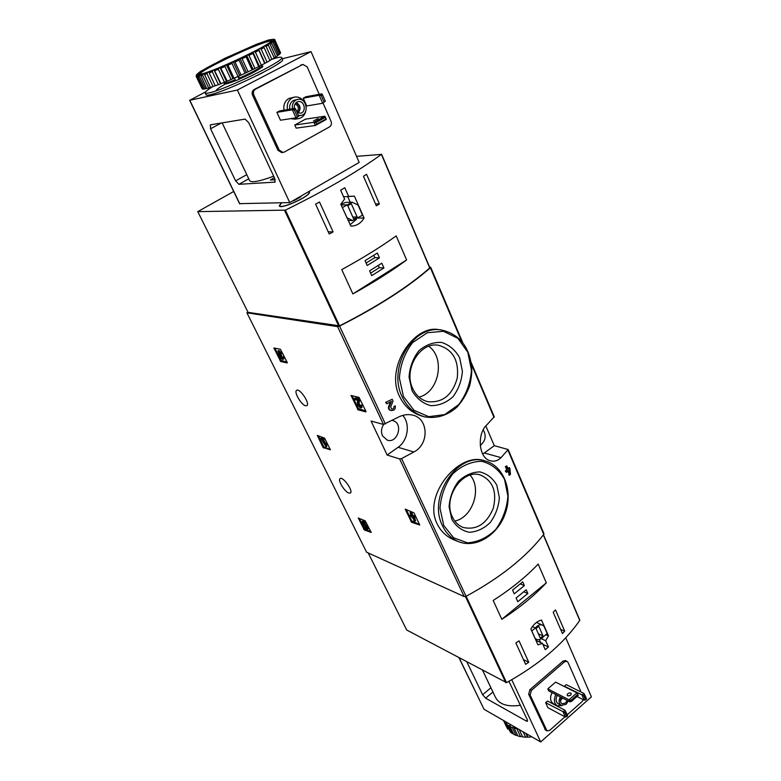 <?xml version="1.0" encoding="UTF-8"?>
<svg xmlns="http://www.w3.org/2000/svg" width="781" height="781" viewBox="0 0 781 781"><rect width="100%" height="100%" fill="white"/><g stroke="black" fill="none" stroke-linecap="round" stroke-linejoin="round"><path stroke-width="1.17" d="M365.967 411.353L365.889 411.89L358.059 409.83L351.089 395.479L359.016 397.373L365.967 411.353M287.193 362.394L287.174 362.931L280.701 361.515L273.887 347.975L280.418 349.253L287.193 362.394M387.151 455.04L399.647 458.955L401.58 458.564L413.842 451.994C429.55 444.174 428.466 418.284 412.622 415.111C407.731 413.998 402.801 414.76 397.851 417.405L383.461 424.434L371.063 421.047L387.151 455.04L398.076 447.288C407.985 440.669 410.484 423.673 402.713 415.394M247.977 312.175L246.923 312.82L337.597 326.624L339.569 326.097C377.945 306.63 408.219 287.193 430.39 267.795L430.692 267.287L429.579 267.063M246.923 312.82L366.601 552.216L464.178 596.577L466.062 596.313C500.113 577.842 526.023 557.204 543.771 534.409L543.927 533.657M305.566 405.769L306.943 405.603C310.282 403.435 299.387 387.503 296.555 390.412C293.773 392.121 301.3 404.919 305.566 405.769M348.804 493.065L350.464 492.987C353.49 490.8 342.508 475.756 340.008 478.655C337.607 480.295 344.597 491.737 348.804 493.065M371.219 532.447L364.297 529.928L358.274 518.037L365.225 520.849L371.219 532.447M330.412 449.856L323.08 447.435L317.281 435.427L324.652 438.19L330.412 449.856M419.748 524.998L411.587 522.294L405.163 509.144L414.028 512.892L419.748 524.998M399.481 396.328C404.685 406.921 412.602 413.627 423.224 416.458L424.844 416.869C414.857 414.174 407.321 407.545 402.235 396.963C387.288 367.685 413.208 324.379 441.655 330.051L438.668 329.641C414.467 324.505 384.867 367.148 399.481 396.328M390.51 401.854L388.655 406.384C388.059 408.395 388.684 409.742 390.52 410.415L391.125 410.581C389.289 409.898 388.674 408.551 389.26 406.53L388.655 406.384M385.619 402.371L392.208 399.267L385.619 402.371L386.839 403.826L391.369 401.375L389.26 406.53M393.858 406.579L395.235 405.817L393.858 406.579C394.112 408.268 393.38 409.107 391.662 409.117L390.666 406.96L393.048 401.083L392.208 399.267M508.724 471.929L508.997 475.063L510.452 474.399L509.944 468.766L509.437 467.585L508.138 468.981L506.83 465.925L505.366 466.589L506.674 469.645L505.327 471.041L506.498 472.417L507.835 471.021L508.382 472.29L509.192 471.441L508.646 470.172L509.153 469.615L509.651 475.248M507.445 471.431L508.382 472.29M506.83 465.925L505.366 466.589M509.437 467.585L507.875 468.375M437.106 523.768C440.904 531.529 446.771 536.986 454.679 540.149L458.73 541.741C451.643 538.88 446.244 533.569 442.534 525.828C427.197 496.609 458.008 451.135 485.597 461.083L483.839 460.585C459.169 451.828 422.472 495.008 437.106 523.768M494.227 416.742L486.963 424.757C476.937 433.299 478.284 458.281 490.507 460.829C494.393 461.786 497.917 460.722 501.07 457.627L508.167 449.534L494.295 445.678L485.831 425.987M506.02 466.774L507.328 469.83L505.981 471.226L505.327 471.041M507.328 469.83L506.674 469.645M395.235 405.817C395.723 408.99 394.346 410.572 391.125 410.572M386.224 402.518L386.839 403.826M505.981 471.226L506.498 472.417M412.036 390.676L409.049 377.057C409.752 367.119 413.012 358.362 418.85 350.796C425.801 344.811 433.367 342.019 441.538 342.42C449.29 344.88 455.333 350.015 459.658 357.825L462.401 371.19C461.678 380.825 458.515 389.368 452.912 396.797C446.215 402.801 438.795 405.749 430.663 405.642C422.824 403.474 416.615 398.486 412.036 390.676M412.739 388.567C403.084 369.413 420.168 341.307 438.756 345.329C452.921 349.605 459.091 360.549 457.246 378.16C452.355 395.157 442.554 403.006 427.842 401.698C421.135 400.009 416.097 395.635 412.739 388.567M428.779 346.295C445.658 358.03 438.942 392.54 418.958 397.109M451.828 519.375L449.085 506.723C449.797 497.302 452.921 488.838 458.457 481.311C465.027 475.209 472.163 472.075 479.856 471.909C487.139 473.725 492.801 478.167 496.843 485.255L499.362 497.692C498.62 506.84 495.593 515.109 490.283 522.489C483.937 528.591 476.937 531.861 469.274 532.291C461.913 530.748 456.094 526.443 451.828 519.375M452.375 516.934C442.476 497.848 462.674 468.356 480.657 475.112C493.006 480.852 497.204 491.952 493.231 508.431C486.553 524.012 476.547 530.367 463.221 527.478C458.447 525.633 454.825 522.118 452.375 516.934M470.084 475.151C482.267 488.467 472.534 517.735 454.786 521.034M482.707 454.112L494.295 445.678M483.244 429.882C486.553 435.769 485.538 440.972 480.217 445.482M392.179 420.471L392.794 420.608C403.631 422.999 397.841 443.745 387.327 440.181L382.465 435.837C380.874 431.981 381.274 428.183 383.666 424.464M370.936 531.871L364.463 528.708L359.367 518.438M365.303 525.428L366.064 524.871L367.06 525.584L368.241 528.844L367.48 529.401L366.299 526.14L362.97 522.577L364.727 523.924L365.752 522.958L364.727 523.924M367.06 525.584L366.299 526.14M366.24 524.949L365.488 525.506M365.762 525.086L363.78 522.85M362.199 521.396L362.892 520.898L365.752 522.958M366.064 527.087L364.581 527.341L366.435 528.122L365.957 526.794C363.595 525.691 362.325 523.914 362.13 521.444L364.991 523.514M364.581 527.341L365.108 528.395L367.48 529.401M287.096 362.199L280.926 360.314L274.892 348.141M282.019 357.083L283.493 356.673L282.019 357.083L282.195 358.264L281.023 357.483L280.887 355.833L278.632 352.661L278.7 352.124L280.945 353.754L281.785 353.217L278.768 350.415L277.977 350.913M282.097 357.239L281.238 355.609M280.311 353.627L281.716 355.296L280.887 355.833M281.121 354.096L280.281 354.623M280.311 353.617L279.657 352.641M282.654 357.21L282.976 359.445C281.414 359.162 280.242 357.678 279.452 354.994L277.929 350.942L280.945 353.754M283.493 356.673L283.757 358.948M283.161 358.879L282.283 358.215M280.623 355.736L280.301 354.662M330.207 449.456L323.871 446.888L318.336 435.71M325.081 443.745L325.882 443.198L326.868 446.224L326.077 446.771L322.68 438.893L320.835 438.297L326.077 446.771M326.673 444.809L325.882 445.355M323.656 439.732L325.501 443.452M320.835 438.297L321.626 437.75L323.48 438.346L324.037 439.478L323.246 440.025M323.48 438.346L322.68 438.893M365.82 411.04L358.245 408.502L352.153 395.694M360.158 405.466L361.798 405.066L360.158 405.466L360.285 406.657L358.186 404.031L358.713 401.014L357.874 399.237L354.623 398.427L355.228 399.706L357.688 400.321L357.22 402.967C357.874 405.925 359.192 407.565 361.164 407.897L360.92 405.661M360.275 405.759L359.055 403.435L358.186 404.031M354.623 398.427L355.492 397.832L358.752 398.642L359.592 400.419L359.055 403.435M359.592 400.419L358.713 401.014M358.752 398.642L357.874 399.237M361.798 405.066L361.945 407.36M419.485 524.442L411.733 520.956L406.286 509.495M409.976 512.697L411.577 512.385L413.012 515.411L414.301 515.899L415.551 520.761L414.731 521.376L413.481 516.505L412.192 516.016L410.757 512.99L409.976 512.697L411.411 515.714L410.132 515.226L412.563 518.145L413.344 518.447L413.247 517.383L413.95 521.073L414.731 521.376M414.857 517.071L414.037 517.686M414.301 515.899L413.481 516.505M413.012 515.411L412.192 516.016M411.577 512.385L410.757 512.99M410.904 514.65L410.132 515.226M548.438 646.971L545.665 640.723L548.496 635.89L541.516 620.075C537.23 621.129 533.677 624.097 530.846 628.978L537.924 644.813L542.473 643.417L545.255 649.665L548.438 646.971L542.902 644.384M368.222 552.958L406.706 630.013L506.547 682.633C538.958 664.641 563.365 643.905 579.746 620.436L579.648 619.987M528.737 662.22L525.623 664.348L515.88 642.988L519.033 640.859L528.737 662.22L523.455 659.603M555.496 609.902L564.722 631.175L562.466 633.586L553.202 612.304L555.496 609.902M501.812 619.304C519.385 607.95 534.224 595.796 546.309 582.831L501.812 619.304L493.182 600.452C510.93 589.089 525.935 576.964 538.197 564.077L546.309 582.831M542.473 643.417L535.932 640.371M545.665 640.723L541.35 638.721M540.647 642.568L539.32 639.59M548.496 635.89L545.821 634.67M531.812 630.97L535.131 638.37L536.43 639.297C539.007 640.254 541.418 639.317 543.644 636.505L547.188 633.518L543.937 626.147L542.551 625.171C540.003 624.253 537.621 625.19 535.405 627.973L531.715 630.921M532.359 626.587L535.405 627.973M536.03 628.559L540.325 638.204L543.029 635.919L538.753 626.274L536.03 628.559M538.353 633.782L543.029 635.919M560.631 629.359L564.722 631.175M512.561 590.094L514.24 593.843L524.363 585.613L522.714 581.874L512.561 590.094M516.104 597.992L517.764 601.721L527.839 593.482L526.199 589.762L516.104 597.992M523.739 591.764L527.839 593.482M520.205 583.905L524.363 585.613M583.837 695.764L584.784 694.934L583.915 693.46L566.284 684.654L564.419 686.274L583.837 695.764L585.613 699.815L584.256 700.176L582.04 695.119L583.915 693.46M584.784 694.934L586.551 698.985L585.613 699.815M576.964 696.486L584.256 700.176M564.858 712.584L565.815 711.735L564.966 710.232L547.54 701.035L545.646 702.685L564.858 712.584L566.674 716.646L565.327 716.987L563.052 711.921L564.966 710.232M565.815 711.735L567.631 715.796L566.674 716.646M545.646 702.685L547.911 707.674L565.327 716.987M482.638 670.381L495.174 696.74C498.874 704.364 507.328 707.205 520.537 705.253M466.911 662.024L482.638 694.748L485.645 698.175L526.414 721.107L527.517 721.214L527.321 719.789L508.929 681.325M459.023 657.827L484.005 709.255L540.696 741.95L591.393 696.837L565.737 637.804M540.696 741.95L511.75 679.734M581.025 692.015L568.012 662.308L565.551 660.55L563.081 661.077L529.908 689.662L528.669 694.27L545.568 730.098L547.032 730.918L549.707 730.372L564.985 716.802M567.045 661.263L564.575 661.79L531.373 690.433L530.133 695.051L547.032 730.918M567.201 714.83L582.079 701.621L583.309 699.698M561.939 705.653L557.234 705.77L553.407 703.749C550.185 701.348 549.726 697.638 552.04 692.62M547.813 688.891L548.721 690.902L569.945 701.855L571.302 701.484L578.233 695.363L576.915 692.845L555.594 682.135L547.813 688.891L569.027 699.805L576.915 692.845M569.945 701.855L569.027 699.805L570.852 700.459L577.784 694.338M570.774 693.04L571.282 693.596C571.018 695.334 569.818 696.066 567.67 695.773L567.162 695.217C567.426 693.479 568.627 692.757 570.774 693.04M570.891 694.905L568.461 695.949M570.852 700.459L571.302 701.484M568.314 701.016L566.069 704.345L561.207 705.37C558.757 703.525 558.454 700.684 560.289 696.877M567.182 700.43L565.483 703.037L561.988 703.779C560.172 702.373 559.987 700.264 561.441 697.462M561.207 705.37L558.21 703.798C555.76 701.953 555.457 699.122 557.283 695.324M557.234 705.77C554.002 703.359 553.553 699.639 555.867 694.592M562.457 697.989L560.455 700.84M562.242 697.872L560.455 700.498M506.644 727.121L503.472 720.482M507.777 729.19L504.096 721.468L507.777 729.19M512.17 733.457L510.335 732.061L506.635 724.319L508.48 725.686L512.17 733.457L513.42 733.71M516.016 735.39L513.732 734.365L510.032 726.594L512.316 727.599L516.016 735.39L517.598 735.419M520.546 736.639L517.881 736.014L514.181 728.214L516.846 728.829L520.546 736.639L522.391 736.366M523.104 731.807L525.623 737.157L522.665 736.952L519.16 729.532M525.623 737.157L527.927 737.147L526.277 733.642M527.927 737.147L531.09 736.913L530.768 736.229M527.79 737.166L531.89 736.873M506.635 724.319L507.074 723.021L505.434 723.157M510.032 726.594L510.178 725.334L508.48 725.686M514.181 728.214L514.025 727.033L512.316 727.599M517.452 728.546L516.846 728.829M527.4 736.688L525.847 733.388M348.726 196.607L344.802 187.762L340.653 190.193L344.597 199.038L340.78 204.231L350.913 226.148C356.595 225.973 360.978 223.268 364.053 218.016L354.408 196.168L343.581 196.773M356.546 156.356L381.421 154.384C357.327 171.869 325.316 190.457 285.397 210.138L197.769 211.631L233.685 191.482M381.499 154.316L429.745 267.951C407.672 287.223 377.604 306.523 339.55 325.853L248.065 312.351L197.769 211.631M363.477 176.272L366.553 174.28L379.381 203.861L376.364 205.881L363.477 176.272M329.231 233.997L315.592 204.114L319.517 202.006L333.106 231.898L329.231 233.997M396.192 235.891C380.767 246.972 362.618 258.208 341.746 269.601L352.875 293.92C373.513 282.517 391.427 271.192 406.608 259.956L396.192 235.891M308.846 191.54L309.452 192.136C311.063 195.992 279.373 210.294 279.305 205.745L281.433 202.806M234.612 60.947L238.371 59.21M350.005 224.84L356.478 219.266M364.053 218.016L357.883 218.036M354.408 196.168L349.663 196.324M350.259 202.279L347.75 196.636M352.211 202.23L342.361 207.541L346.949 217.772L352.543 220.515L362.511 215.185L358.02 205.012L352.211 202.23L345.563 202.396L340.858 204.397M341.102 204.934L346.949 204.817M357.171 217.001L351.255 203.665L347.779 205.735L353.715 219.07L357.171 217.001L352.807 217.011M375.524 203.939L379.381 203.861M328.235 231.811L333.106 231.898M383.92 267.971L381.802 263.197L369.598 270.841L371.746 275.634L383.92 267.971L379.293 267.678L378.287 265.403M379.449 257.867L377.321 253.044L365.039 260.678L367.207 265.501L379.449 257.867L374.831 257.623L373.777 255.25M352.875 293.92L406.608 259.956M366.113 263.06L374.831 257.623M370.614 273.125L379.293 267.678M308.515 191.726L309.071 192.302C310.653 196.06 279.744 210.011 279.676 205.579L281.638 202.796M299.914 196.705L300.949 196.675L295.804 199.741L292.533 200.971M276.894 112.376L280.457 120.215L295.97 117.833L298.664 116.359L298.615 115.773L295.97 117.833L292.358 109.799L294.378 110.072L295.735 109.33L295.062 108.325L292.358 109.799L276.894 112.376L279.559 110.941L295.062 108.325M297.268 116.506L294.378 110.072M292.485 108.764C291.909 104.781 293.09 101.862 296.038 99.988L297.815 99.363C306.679 97.391 309.696 114.436 300.695 115.442L298.615 115.773L295.735 109.33M303.262 98.172L306.728 105.962L322.69 103.258L325.326 101.208L322.69 103.258L319.185 95.272L321.206 95.536L322.533 94.813L321.84 93.837L319.185 95.272L303.262 98.172L305.869 96.766L321.84 93.837M324.008 101.93L321.206 95.536M325.326 101.208L322.533 94.813M210.362 124.823L245.127 119.093L248.739 122.734L274.687 178.351L274.98 182.119L238.927 184.316L235.608 180.87L210.558 128.758L210.362 124.823M222.155 122.881L249.529 180.431C250.838 183.027 258.892 181.622 273.692 176.213M282.253 58.78L311.033 51.624L237.385 90.03L289.751 202.582L239.718 203.646M237.385 90.03L189.773 100.28L205.54 91.924M311.033 51.624L359.182 162.419L289.751 202.582M319.204 94.316L307.206 66.922L302.94 64.403L254.147 89.503C252.195 90.83 251.677 92.754 252.585 95.292L277.899 150.206L281.716 152.617L284.274 152.08L329.533 126.883C331.349 125.585 331.857 123.73 331.037 121.309L323.041 103.063M211.426 94.442L214.345 93.603M278.241 63.73L279.988 62.5M231.459 87.228L237.57 84.621M257.349 75.396L263.177 72.428M225.192 84.065C219.305 87.413 216.298 89.6 216.152 90.645M275.205 179.728L270.411 179.991L274.365 177.658M302.94 64.403L255.426 89.229C253.474 90.557 252.946 92.49 253.864 95.038L279.198 150.069L283.015 152.48M284.02 110.189C283.259 104.908 284.85 101.022 288.775 98.533L294.544 97.078C298.44 96.561 301.642 98.152 304.151 101.842M305.791 111.048C304.707 115.324 302.257 117.853 298.43 118.644L294.993 119.171L290.649 118.653M296.165 128.133L294.769 125.038L313.903 122.295L315.924 122.578L316.637 124.179L315.319 125.487L296.165 128.133M324.886 116.242L313.903 122.295L315.319 125.487L326.282 119.425L324.886 116.242L305.527 119.142L294.769 125.038M326.282 118.849L316.637 124.179M318.14 118.575L313.474 120.879L318.14 118.575M325.589 117.248L315.924 122.578M300.695 115.442L298.44 115.373M294.427 108.432C293.988 105.552 294.827 103.424 296.965 102.067L298.264 101.608C304.629 100.212 306.796 112.444 300.343 113.196L297.151 112.503M289.81 109.213C289.234 105.25 290.415 102.34 293.353 100.476L297.815 99.363M287.418 109.613C286.656 104.303 288.257 100.398 292.201 97.898L294.544 97.078M298.43 118.644L294.066 118.126M296.253 102.545C300.607 105.396 301.232 108.881 298.127 112.981M295.892 102.867C300.265 105.542 300.861 108.852 297.678 112.786M295.081 103.932C298.693 105.884 299.289 108.52 296.858 111.849M282.497 59.307L282.654 59.659C284.889 63.134 225.123 92.07 209.923 94.804C207.375 95.35 206.086 95.292 206.047 94.638L205.286 93.037M262.016 64.882L262.846 66.707L261.01 67.918L259.956 67.449C255.709 70.358 248.836 73.922 239.318 78.12L239.201 79.281L237.922 76.528M238.449 76.245L239.318 78.12M259.331 66.082L259.956 67.449M197.896 76.362L198.569 74.927L196.675 75.249L197.368 74.849L196.5 74.673L200.219 71.588L224.713 58.38L256.158 44.429L268.703 39.948L273.789 39.216L273.028 40.622L267.863 44.205L246.191 55.715L218.953 68.006L199.877 74.898L199.292 76.089L197.896 76.362L203.958 89.073L206.555 88.331M199.292 76.089L205.354 88.839M197.622 75.308L197.115 76.44L203.158 89.122L202.425 89.024L196.402 76.392L196.675 75.249M197.115 76.44L196.402 76.392M196.539 75.161L196.119 76.226L202.084 88.712M274.678 39.548L280.496 52.649M273.867 39.587L274.922 40.114L280.613 52.903L280.223 53.518L274.512 40.68L273.321 40.339M274.922 40.114L274.512 40.68M273.028 40.622L273.946 41.227L279.676 54.084L278.612 54.992L272.862 42.096L271.573 41.774M273.946 41.227L272.862 42.096M271.017 42.174L277.548 55.783L275.82 56.974L270.021 44.009L268.674 43.707M271.778 42.857L270.021 44.009M267.863 44.205L274.277 57.96L271.925 59.385L266.087 46.382L264.7 46.069M268.469 44.976L266.087 46.382M263.666 46.655L269.953 60.547L267.053 62.177L261.166 49.125L259.78 48.793M264.095 47.514L261.166 49.125M258.55 49.447L264.691 63.466L261.332 65.243L255.407 52.171L254.05 51.79M258.784 50.404L255.407 52.171M252.654 52.503L258.657 66.619L254.948 68.494L248.983 55.402L247.694 54.982M252.712 53.538L248.983 55.402M246.191 55.715L246.074 56.818L252.058 69.919L248.124 71.813L242.11 58.721L240.919 58.243M246.074 56.818L242.11 58.721M239.357 58.975L239.084 60.147L245.107 73.238L241.065 75.103L235.022 62.021L233.958 61.474M239.084 60.147L235.022 62.021M232.387 62.187L231.977 63.407L238.029 76.479L234.027 78.246L227.954 65.194L227.037 64.559M231.977 63.407L227.954 65.194M225.504 65.233L224.987 66.483L231.059 79.525L227.222 81.146L220.388 67.41M224.987 66.483L221.14 68.123M218.953 68.006L218.348 69.284L224.44 82.288L220.906 83.694L214.238 69.919M218.348 69.284L214.804 70.72M212.93 70.436L212.286 71.706L218.387 84.66L215.253 85.812L208.771 72.018M212.286 71.706L209.152 72.897M207.648 72.428L206.985 73.687L213.076 86.574L210.46 87.443L204.163 73.639M206.985 73.687L204.368 74.595M203.255 73.931L202.611 75.161L208.693 87.98L206.653 88.536L200.551 74.722M202.611 75.161L200.58 75.757M199.877 74.898L198.032 75.269M274.961 39.802L273.887 39.421M202.22 73.795L198.745 74.146C193.776 71.51 277.148 33.349 271.515 40.846C270.294 44.81 215.839 70.729 202.22 73.795M199.731 74.273C199.214 70.27 268.43 38.308 271.134 41.295M272.335 59.141C278.534 57.15 281.687 56.681 281.795 57.735C284.001 61.152 224.186 90.098 209.005 92.89C206.467 93.437 205.178 93.388 205.149 92.744C205.218 91.748 207.668 89.756 212.52 86.769M234.417 78.071L235.677 80.765L239.201 79.281M223.747 82.561L224.147 83.43L224.928 83.108C223.405 84.904 226.978 84.094 235.628 80.677M279.578 53.86L280.223 53.518M277.46 55.578L278.612 54.992M274.19 57.755L275.82 56.974M269.855 60.342L271.925 59.385M264.691 63.466L267.053 62.177M258.657 66.619L261.332 65.243M252.058 69.919L254.948 68.494M245.107 73.238L248.124 71.813M238.029 76.479L241.065 75.103M231.059 79.525L234.027 78.246M224.44 82.288L227.222 81.146M218.387 84.66L220.906 83.694M213.076 86.574L215.156 85.617M208.693 87.98L210.362 87.247M203.158 89.122L203.851 88.849M214.014 69.909L220.476 83.645M219.978 67.498L226.431 81.283M226.451 64.735L232.884 78.569M233.207 61.738L239.611 75.591M240.031 58.585L246.405 72.448M246.698 55.383L253.034 69.255M252.985 52.249L259.272 66.112M258.677 49.281L264.925 63.115M261.801 67.586L260.834 65.448M337.597 326.624L383.461 424.434M399.647 458.955L464.178 596.577M401.58 458.564L466.062 596.313M507.943 450.149L543.771 534.409M430.39 267.795L461.581 341.151M471.48 364.405L494.022 417.415M339.569 326.097L385.404 424.005M403.484 396.572L399.394 378.121C400.331 364.62 404.773 352.748 412.71 342.508L427.314 332.726L443.452 331.3L457.871 338.319L467.799 352.211L471.451 370.194C470.465 383.149 466.218 394.62 458.711 404.626L444.692 414.584L428.759 416.673L414.028 410.318L403.484 396.572M443.754 525.496L440.006 508.363C440.962 495.574 445.199 484.083 452.716 473.901C461.649 465.652 471.314 461.454 481.711 461.298C491.532 463.807 499.147 469.84 504.546 479.417L507.894 496.15C506.898 508.451 502.837 519.57 495.71 529.508C487.188 537.748 477.767 542.19 467.428 542.824L453.595 537.777L443.754 525.496M501.07 457.627L484.357 453.029M413.842 451.994L398.076 447.288M365.059 529.372L364.297 529.928M364.463 528.708L363.712 529.254M281.541 360.978L280.701 361.515M280.926 360.314L280.096 360.842M274.619 348.092L273.965 348.502M281.863 356.946L281.023 357.483M280.906 354.047L280.076 354.584M279.247 352.26L278.632 352.661M324.476 447.552L323.685 448.099M323.871 446.888L323.08 447.435M358.928 409.234L358.059 409.83M358.245 408.502L357.376 409.098M351.762 395.596L351.147 396.006M412.397 521.688L411.587 522.294M411.733 520.956L410.923 521.562M543.361 534.936L579.746 620.436M466.13 596.274L506.547 682.633M465.456 596.557L505.805 682.711M485.645 698.175L492.918 692.005M526.414 721.107L527.478 720.17M482.638 694.748L490.898 687.758M484.005 709.255L459.199 657.924M564.575 661.79L563.081 661.077M531.373 690.433L529.908 689.662M530.133 695.051L528.669 694.27M546.222 730.01L544.757 729.181M339.55 325.853L285.397 210.138M429.745 267.951L381.421 154.384M338.759 326.058L284.587 210.401M294.164 200.727L293.91 200.18M299.806 197.534L299.523 196.929M246.786 174.651L235.608 180.87M248.768 178.81L238.927 184.316M221.384 123.007L210.558 128.758M189.773 100.28L239.835 203.89M275.185 181.914L274.629 182.227M279.198 150.069L277.899 150.206M253.864 95.038L252.585 95.292M302.198 64.677L300.851 64.989M255.426 89.229L254.147 89.503M235.237 79.828C228.599 82.454 225.133 83.421 224.83 82.708L224.596 82.21M261.01 67.918C256.598 70.964 249.412 74.683 239.455 79.076M508.167 449.534L543.966 533.745M430.692 267.287L462.635 342.42M471.226 362.628L494.256 416.82M441.655 330.051C459.433 334.161 469.479 346.744 471.773 367.802C471.958 372.996 471.265 378.931 469.693 385.619C466.716 393.946 462.381 401.2 456.68 407.379C446.966 415.687 436.345 418.85 424.844 416.869M485.597 461.083C503.852 466.169 512.99 490.741 505.58 512.59C498.473 534.536 476.43 548.75 458.73 541.741M283.815 358.909L282.976 359.445M362.033 407.301L361.164 407.897M543.488 534.78L579.814 620.153M535.21 638.731L536.43 639.297M536.449 622.437L542.551 625.171M429.872 267.746L381.567 154.208M348.072 220.506L352.543 220.515M279.793 205.833L280.047 206.369M309.071 192.302L309.315 192.839M300.041 197.408L299.758 196.792M189.617 100.28L239.64 203.812M273.789 39.216L274.873 39.655M281.795 57.735L282.654 59.659"/></g></svg>
